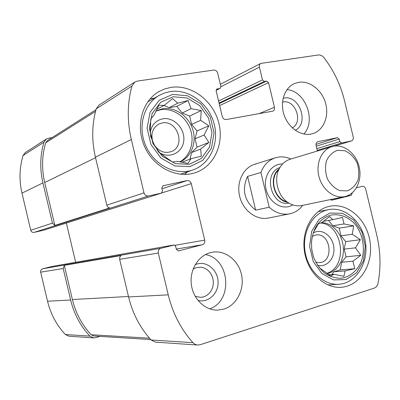 <?xml version="1.0" encoding="UTF-8"?>
<svg xmlns="http://www.w3.org/2000/svg" width="400" height="400" viewBox="0 0 400 400"><rect width="100%" height="100%" fill="white"/><g stroke="black" fill="none" stroke-linecap="round" stroke-linejoin="round"><path stroke-width="0.6" d="M320.595 222.985C343.085 224.605 348.375 266.825 326.765 273.36M327.33 273.75L332.495 271.655L336.075 268.89L339.07 265.275L341.35 260.97L342.84 256.15L343.47 251.015L343.225 245.77L342.12 240.64L340.195 235.815L337.525 231.505L334.22 227.875L330.41 225.085L326.25 223.245L321.905 222.45M155.885 111.1L160.635 109.76C172.655 107.745 185.695 116.37 190.245 129C194.895 141.6 190.34 156.16 179.735 161.88M180.05 161.95C191.475 157.01 197.005 142.235 192.635 129.085C188.385 115.9 174.965 106.655 162.565 108.74L155.97 110.925M216.56 89.24L220.105 88.35L220.855 86.415L217.715 73.25C217 71.075 215.645 70.02 213.66 70.075L137.475 81.065L134.825 82.05L131.935 86.06C127.26 103.205 127.06 121.035 131.33 139.55L144 192.875C144.78 195.185 146.27 196.22 148.475 195.98L161.35 193.155L162.495 190.895L161.81 188.015L162.925 185.775L187.02 180.595C189.115 180.39 190.53 181.405 191.275 183.64L204.725 240.125C205.07 242.46 204.26 244.005 202.3 244.755L178.445 250.93L176.415 249.425L175.595 246.145L174.235 245.04L160.905 248.28C158.825 249.06 157.96 250.65 158.305 253.065L168.235 294.85C172.765 313.37 181 329.31 192.945 342.67L194.445 343.945L196.175 344.755L197.66 345.03L200.185 344.715L374.11 288.17C376.21 287.385 377.545 285.665 378.115 283.01C380.995 267.085 380.55 251.15 376.785 235.21L365.705 189.035C365.075 187.07 363.94 186.165 362.305 186.32L356.51 187.745M43.8 230.165L34.055 232.38C32.41 232.58 31.31 231.88 30.765 230.28L21.985 193.155C19.035 180.275 19.395 167.725 23.065 155.51L25.265 152.595L46.305 139.045L48.43 138.225L52.11 137.595M46.305 139.045L43.96 142.185C40.065 155.36 39.72 168.93 42.925 182.89L52.445 223.115L54.86 225.435L109.62 207.95L107.83 206.995L106.885 205.455L95.415 157.155L131.33 139.55M197.66 345.03L155.45 342.135L151.11 340C140.155 327.96 132.645 313.61 128.58 296.945L119.655 259.34L119.75 257.24L120.92 255.58L64.305 265.35L63.185 268.505L70.64 300.01C74.04 313.96 80.445 325.99 89.865 336.1L93.62 337.895L95.655 337.665L99.9 336.39M52.34 266.41L42.665 268.805C41.105 269.365 40.435 270.485 40.665 272.165L47.535 301.235C50.67 314.105 56.625 325.205 65.405 334.54L68.915 336.2L93.62 337.895M316.24 146.225L339.22 139.065L339.83 141.605L341.595 143.015L351.54 140.905C352.995 140.285 353.555 138.99 353.23 137.035L344.585 101.005C340.72 85.135 333.895 70.745 324.115 57.835C322.405 55.725 320.43 54.78 318.205 55L260.795 63.415C259.56 64.175 259.1 65.41 259.42 67.13L262.48 79.925L264.4 81.455L266.635 81.105L268.545 82.625L274.44 107.255C274.765 109.13 274.225 110.43 272.815 111.16L226.29 119.535C224.315 119.66 222.97 118.635 222.245 116.455L216.155 90.93L216.91 88.985L217.315 88.855M134.825 82.05L98.92 105.165L96.24 108.83C91.855 124.385 91.58 140.49 95.415 157.155M66.365 223.065L75.655 262.3M352.14 192.945L351.28 195.325L332.01 200.165L329.95 199.67M317.385 151.025L316.105 145.68C315.78 143.695 316.36 142.375 317.86 141.715L337.455 137.655L339.22 139.065M311.1 134.045L313.25 133.47C323.8 129.975 329.305 116.06 325.55 103.075C321.925 90.055 309.745 80.485 298.715 82.32L294.4 83.6C284.525 87.88 279.73 102.01 284.045 114.8C288.245 127.63 300.575 136.255 311.1 134.045M223.8 309.125C236.5 305.29 244.505 289.825 241.65 275.375C238.95 260.89 225.95 250.195 212.92 252.13L210.35 252.655C198.19 255.78 189.505 270 191.335 284.425C193.035 298.865 204.915 310.38 217.495 310.115L223.8 309.125M170.985 87.38C191.065 84.29 212.385 100.065 218.41 121.515C224.665 142.915 214.575 166.23 195.49 172.63C177.29 178.985 154.135 167.725 144.785 147.03C135.24 126.425 141.91 101.225 158.885 91.62L164.735 88.93L170.985 87.38M328.465 206.555L329.935 206.22C348.255 202.52 367.255 220.03 370.135 242.36C373.35 264.645 359.58 286.475 340.725 287.315C324.155 288.33 307.45 272.1 304.45 251.38C301.27 230.685 312.44 210.455 328.465 206.555M256.43 163.825L254.62 164.305C243.075 167.795 236.09 182.68 239.74 196.705C243.24 210.77 256.495 220.505 268.3 218.055L269.325 217.82M64.305 265.35L72.395 299.535C75.71 313.14 81.96 324.875 91.14 334.74L93.815 336.01L150.72 339.575M95.995 109.695L47.38 140.6L45.705 142.83C41.915 155.685 41.585 168.92 44.71 182.535L54.86 225.435M330.535 215.19C339.025 213.505 347.77 216.61 354.535 223.6C363.01 233.7 365.725 249.235 361.175 261.775C357.18 270.77 349.995 276.835 341.425 278.265C335.59 278.34 330 276.64 324.66 273.165C319.755 268.75 315.985 263.195 313.34 256.5L311.775 249.525L311.49 242.395C312.945 227.95 319.29 218.88 330.535 215.19M330.015 213.03L342.365 213.29L353.675 219.98L361.82 231.725L365.305 246.26L363.475 260.86L356.615 272.76L345.96 279.6L333.53 279.905L321.805 273.455L313.22 261.455L309.61 246.355L311.72 231.305L319.05 219.415L330.015 213.03M319.24 267.67L330.865 276.04L334.065 274.295L343.89 276.35L345.13 270.915L354.79 268.715L352.935 261.21L360.755 255.32L355.51 247.82L360.345 239.71L352.255 234.24L353.7 225.885L344.01 223.95L342.495 217.41L332.855 219.665L329.58 216.585L321.7 222.625L318.37 223.82L313.555 232.2M313.25 232.87L315.915 231.785C324.355 229.39 333.54 238.005 333.96 248.53C334.605 259.06 326.245 267.77 317.52 265.335M312.305 236.315L315.89 235.005C330.605 232.2 334.54 261.74 319.525 262.615L315.71 262.21M327.1 209.975L328.635 209.63C345.475 206.32 362.91 222.405 365.55 242.92C368.49 263.395 355.855 283.43 338.56 284.29C323.27 285.305 307.835 270.42 305.025 251.355C302.045 232.31 312.3 213.615 327.1 209.975M150.205 98.735L154.31 98.18M187.635 171.78L184.53 174.46M173.22 96.755L187.095 98.005L199.625 105.575L208.455 117.92L211.975 132.665L209.515 147.055L201.475 158.35L189.31 164.315L175.325 163.625L162.31 156.265L152.99 143.63L149.345 128.3L152.135 113.48L160.71 102.23L173.22 96.755M172.66 94.415L187.495 95.77L200.88 103.875L210.305 117.06L214.065 132.81L211.445 148.185L202.87 160.27L189.87 166.66L174.905 165.945L160.975 158.085L150.985 144.56L147.08 128.14L150.075 112.275L159.27 100.245L172.66 94.415M200.615 120.305L201.25 110.54L191.03 108.665L188.055 100.555L177.775 103.145L172.56 98.555L164.29 105.335L158.855 105.28L154.215 114.83L150.75 119.12L150.415 129.155L150.635 136.33L154.03 144.355L158.595 152.09L172.35 161.985L177.635 161.39L188.005 163.405L191.015 158.71L201.31 156.185L200.65 149.035L208.855 142.44L204.12 135.015L208.81 125.805L200.615 120.305L191.63 124.4L189.65 116.085L201.25 110.54M150.315 131.7C151.99 124.555 156.145 120.26 162.79 118.815C173.99 116.735 185.395 128.97 183.735 141.025C182.46 153.185 168.635 159.425 158.54 152.01M152.965 142.275C150.485 134.095 152.465 128.01 158.895 124.03L162.145 122.97C177.485 119.57 186.1 146.31 171.38 151.555C164.715 153.695 159.06 151.565 154.415 145.165M170.14 91.58C188.565 88.69 208.22 103.085 213.835 122.795C219.66 142.45 210.46 163.925 192.98 169.93C176.16 175.945 154.69 165.575 146.055 146.455C137.245 127.42 143.485 104.125 159.27 95.355L164.53 92.97L170.14 91.58M205.44 254.59C229.915 258.465 233.405 300.98 209.675 308.83M195.19 264.68L197.33 263.925C207.375 261.08 218 270.475 218.095 282.06C218.47 293.65 208.145 303.215 197.935 300.375M193.115 269.09L196.555 267.545L201.43 267.25L204.42 268.085L207.175 269.655L209.55 271.88L211.42 274.64L212.7 277.795L213.315 281.175L213.235 284.62L212.465 287.94L211.045 290.97L209.04 293.55L206.56 295.54L203.725 296.84L200.68 297.37L195.2 296.31M286.995 89.645C305.365 90.915 316.585 120.73 303.8 134.015M283.115 98.27L283.92 98.1C299.41 94.62 309.51 123.42 295.26 130.275M282.51 102.08L282.915 102C295.305 99.17 303.595 122.11 292.295 127.87M189.65 116.085L182.21 113.02L176.735 106.41L169.175 107.65L163.97 105.51M169.175 107.65L177.775 103.145M156.71 109.4L164.29 105.335M181.84 162.325L191.015 158.71M189.985 159.095L191.625 152.545L200.65 149.035M191.625 152.545L197.045 147.125L208.855 142.44M197.045 147.125L195.065 138.805L204.12 135.015M195.065 138.805L197.035 130.925L208.81 125.805M197.035 130.925L191.63 124.4M182.21 113.02L191.03 108.665M176.735 106.41L188.055 100.555M323.28 221.305L332.855 219.665M328.74 274.685L334.065 274.295M331.745 274.465L333.915 271.79L345.13 270.915M333.915 271.79L340.15 269.9L354.79 268.715M340.15 269.9L341.645 262.27L352.935 261.21M341.645 262.27L346.055 256.83L360.755 255.32M346.055 256.83L344.215 249.14L355.51 247.82M344.215 249.14L345.69 241.605L360.345 239.71M345.69 241.605L341.025 235.82L352.255 234.24M341.025 235.82L339.18 228.13L353.7 225.885M339.18 228.13L332.895 225.735L344.01 223.95M332.895 225.735L328.585 220.395M302.7 205.34C299.54 209.575 295.54 212.33 290.71 213.61L289.655 213.85C282.305 215.115 275.485 212.9 269.205 207.2L255.66 210.155C244.23 200.985 241.545 189.73 247.6 176.395L255.66 210.155M269.205 207.2L260.915 172.49L247.6 176.395M260.915 172.49C263.805 164.965 268.63 160.065 275.385 157.785C280.555 156.24 285.73 156.65 290.91 159.02M347.21 190.88L339.66 190.605C334.58 188.345 330.5 184.435 327.41 178.865C325.31 172.74 324.995 166.715 326.46 160.795C328.975 155.54 332.65 152.045 337.485 150.31L345.005 150.785C349.98 153.135 353.96 157.04 356.94 162.5C358.98 168.48 359.315 174.38 357.945 180.205C355.56 185.435 351.98 188.995 347.21 190.88M345.305 196.46L344.65 196.615C334.2 198.91 322.23 189.71 318.95 176.545C315.54 163.41 321.65 149.61 331.925 146.63C342.755 143.28 355.425 152.51 358.935 165.94C362.62 179.32 356.31 193.78 345.305 196.46M344.65 196.615L301.85 205.52C297.2 206.425 292.67 205.48 288.255 202.68C277.73 196.2 273.345 178.99 279.495 168.265C282.035 163.695 285.56 160.7 290.08 159.27L331.925 146.63M23.065 155.51L43.96 142.185M21.985 193.155L42.925 182.89M30.765 230.28L52.445 223.115M34.055 232.38L148.475 195.98M106.805 205.165L144 192.875M40.665 272.165L63.185 268.505M119.655 259.34L158.305 253.065M42.665 268.805L160.905 248.28M47.535 301.235L70.64 300.01M65.405 334.54L89.865 336.1M334.295 146.1L351.365 140.95M220.91 86.77L259.42 67.13M96.24 108.83L131.935 86.06M43.595 230.23L161.21 193.195M162.76 185.835L163.09 185.725M161.985 188.75L187.02 180.595M161.81 192.925L191.275 183.64M174.93 245.335L204.725 240.125M176.325 249.045L202.3 244.755M178.295 250.945L178.595 250.9M52.16 266.44L173.545 245.065M128.58 296.945L168.235 294.85M151.11 340L192.945 342.67M351.52 193.44L352.225 193.295M330.05 199.74L351.28 195.325M317.63 141.8L318.095 141.655M316 144.41L337.455 137.655M316.82 148.665L339.83 141.605M317.24 150.4L341.595 143.015M218.565 101.035L262.48 79.925M219.045 103.03L264.4 81.455M219.18 103.61L266.635 81.105M219.65 105.58L268.545 82.625M258.89 113.705L274.44 107.255M216.1 90.305L219.705 88.48M72.395 299.535L128.47 296.495M91.14 334.74L149.49 338.195M44.71 182.535L95.55 157.71M45.705 142.83L95.555 111.35M292.985 204.965L289.025 206.57C279 209.215 267.465 199.885 265.695 187.43C263.725 174.995 272.105 163.58 282.555 163.995M286.915 202.06L282.735 200.115C274.47 195.025 271.045 181.58 275.875 173.155L278.62 169.45M287.37 202.265C273.98 200.21 268.14 177.26 278.915 169.05M288.935 203.105C271.215 206.8 262.56 172.795 279.89 167.565M334.345 146.095L351.54 140.905M220.35 84.29L260.795 63.415M43.7 230.2L161.35 193.155M52.25 266.42L173.665 245.04M216.095 90.385L220.105 88.35M328.635 209.63L318.18 211.625M338.56 284.29L327.855 284.885M159.27 95.355L147.65 101.965M192.98 169.93L180.46 174.265M275.385 157.785L254.62 164.305M289.655 213.85L268.3 218.055M286.875 202.035L288.255 202.68M278.59 169.49L279.495 168.265"/></g></svg>
